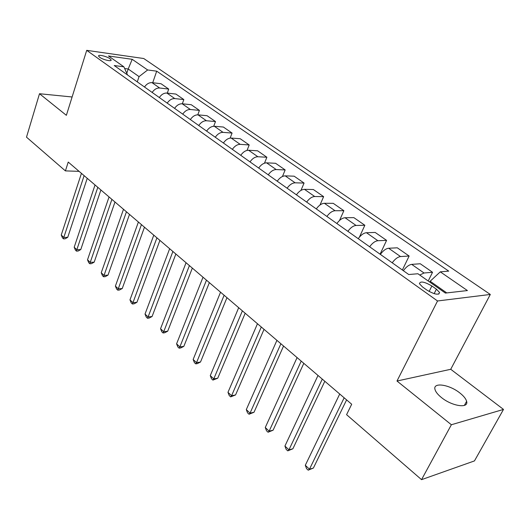 <?xml version="1.0" encoding="UTF-8"?>
<svg xmlns="http://www.w3.org/2000/svg" width="530" height="530" viewBox="0 0 530 530"><rect width="100%" height="100%" fill="white"/><g stroke="black" fill="none" stroke-linecap="round" stroke-linejoin="round"><path stroke-width="0.79" d="M441.51 397.586C452.117 406.318 469.03 408.716 466.612 401.303C465.89 398.719 463.631 395.93 459.821 392.942C449.301 384.455 432.738 382.004 434.984 389.424C435.653 391.908 437.826 394.631 441.51 397.586M99.726 57.3C103.065 59.817 112.049 61.858 111.108 59.91L109.975 58.724C106.649 56.233 97.725 54.186 98.62 56.14L99.726 57.3M490.31 294.455L143.749 58.519L86.715 50.343L437.542 300.974L490.31 294.455L450.732 369.284L396.983 381.024L451.375 424.742L503.5 409.418L450.732 369.284M503.5 409.418L474.456 460.914L421.542 479.657L451.375 424.742M421.542 479.657L346.58 414.665L351.695 404.238L68.231 162.067L65.409 170.892L79.103 171.349M436.402 289.175L431.877 285.981C424.364 281.675 420.21 280.913 419.416 283.696L422.49 286.949L427.034 290.182C434.633 294.548 438.813 295.323 439.575 292.507L436.402 289.175L434.143 293.66M446.783 292.918L430.161 281.238L440.291 271.844L448.731 271.121L156.701 71.172L152.72 82.726M440.291 271.844L467.427 290.559L445.372 293.077L417.905 273.745L408.743 274.527L114.228 65.528L123.874 66.806L108.465 55.968L132.202 59.314L147.651 69.967L156.701 71.172M72.106 96.983L39.498 93.73L26.5 137.164L65.409 170.892M39.498 93.73L66.369 115.321L86.715 50.343M396.983 381.024L437.542 300.974M126.776 73.272L128.2 68.993L124.643 68.522M429.737 282.073L430.161 281.238M137.277 81.878L139.052 76.618L128.2 68.993L132.202 59.314M419.747 275.043L424.033 273.003L432.546 272.281L428.207 280.993M144.498 87.006C146.638 83.945 149.135 82.488 151.977 82.64L161.034 83.74L168.712 89.073L167.294 93.101M159.318 97.52C161.491 94.413 164.008 92.922 166.857 93.048L175.914 94.068L183.831 99.567L182.313 103.794M174.589 108.358C176.808 105.212 179.339 103.681 182.194 103.781L191.25 104.721L199.412 110.392L197.783 114.838M190.349 119.541C192.602 116.348 195.159 114.785 198.015 114.851L207.064 115.706L215.485 121.555L213.716 126.259M206.607 131.082C208.906 127.836 211.483 126.233 214.339 126.272L223.382 127.034L232.074 133.07L230.133 138.105M223.402 143.001C225.74 139.708 228.337 138.058 231.193 138.065L240.222 138.727L249.193 144.962L247.053 150.394M240.746 155.31C243.131 151.964 245.748 150.281 248.603 150.248L257.613 150.805L266.881 157.244L264.49 163.174M258.68 168.036C261.111 164.638 263.748 162.909 266.597 162.843L275.58 163.286L285.16 169.938L282.457 176.49M277.223 181.194C279.701 177.742 282.364 175.967 285.206 175.861L294.157 176.185L304.068 183.062L300.954 190.402M296.416 194.815C298.947 191.31 301.623 189.482 304.459 189.336L313.369 189.528L323.625 196.643L319.988 205.011M316.291 208.913C318.868 205.355 321.571 203.474 324.393 203.281L333.251 203.334L343.871 210.708L339.511 220.467M336.875 223.527C339.511 219.904 342.234 217.976 345.043 217.731L353.848 217.631L364.845 225.27L359.419 237.109M358.22 238.672C360.91 234.995 363.653 233.008 366.449 232.71L375.18 232.451L386.589 240.368L380.083 254.188M380.368 254.393C383.117 250.644 385.88 248.596 388.649 248.245L397.308 247.815L409.133 256.03L402.369 270.002M403.356 270.704C406.172 266.895 408.948 264.788 411.697 264.377L420.264 263.755L432.546 272.281M392.213 262.8C394.996 259.018 397.765 256.937 400.528 256.56L409.133 256.03M369.635 246.775C372.358 243.058 375.108 241.044 377.89 240.719L386.589 240.368M347.879 231.332C350.542 227.681 353.272 225.72 356.074 225.455L364.845 225.27M326.904 216.445C329.508 212.855 332.224 210.953 335.04 210.735L343.871 210.708M306.665 202.082C309.215 198.551 311.905 196.696 314.734 196.524L323.625 196.643M287.121 188.216C289.625 184.738 292.295 182.936 295.13 182.81L304.068 183.062M268.246 174.82C270.697 171.395 273.348 169.646 276.196 169.56L285.16 169.938M250.001 161.875C252.406 158.503 255.036 156.794 257.885 156.748L266.881 157.244M232.352 149.347C234.71 146.028 237.321 144.365 240.176 144.352L249.193 144.962M215.273 137.23C217.591 133.964 220.182 132.334 223.037 132.361L232.074 133.07M198.737 125.497C201.016 122.278 203.58 120.694 206.442 120.747L215.485 121.555M182.724 114.129C184.957 110.955 187.501 109.412 190.363 109.491L199.412 110.392M167.202 103.118C169.395 99.984 171.919 98.481 174.774 98.587L183.831 99.567M152.15 92.432C154.309 89.351 156.814 87.874 159.662 88.013L168.712 89.073M147.651 69.967L139.052 76.618M127.538 74.968L123.874 66.806M70.298 102.774L70.013 103.681M344.162 397.805L309.474 469.216L305.306 465.28L339.723 394.009M346.607 399.898L313.389 468.05L309.474 469.216L308.195 470.17L306.532 468.6L305.306 465.28M313.389 468.05L308.195 470.17M322.286 379.116L288.949 449.844L284.928 446.055L318.007 375.459M324.81 381.275L292.878 448.791L288.949 449.844L287.764 450.858L286.16 449.341L284.928 446.055M292.878 448.791L287.764 450.858M301.206 361.109L269.147 431.168L265.272 427.511L297.085 357.584M303.809 363.335L273.096 430.208L269.147 431.168L268.054 432.228L266.504 430.764L265.272 427.511M273.096 430.208L268.054 432.228M280.893 343.751L250.041 413.142L246.298 409.61L276.918 340.353M283.563 346.037L254.002 412.274L250.041 413.142L249.034 414.241L247.536 412.83L246.298 409.61M254.002 412.274L249.034 414.241M261.297 327.01L231.59 395.731L227.973 392.326L257.461 323.737M264.033 329.349L235.558 394.956L231.59 395.731L230.663 396.877L229.218 395.512L227.973 392.326M235.558 394.956L230.663 396.877M242.389 310.852L213.762 378.91L210.271 375.618L238.685 307.691M245.178 313.237L217.737 378.215L213.762 378.91L212.908 380.096L211.516 378.778L210.271 375.618M217.737 378.215L212.908 380.096M224.124 295.25L196.524 362.652L193.145 359.466L220.546 292.196M226.966 297.674L200.506 362.03L196.524 362.652L195.742 363.865L194.397 362.593L193.145 359.466M200.506 362.03L197.332 363.613L195.742 363.865M206.475 280.171L179.856 346.925L176.583 343.837L203.016 277.216M209.363 282.636L183.831 346.375L179.856 346.925L179.133 348.164L177.828 346.931L176.583 343.837M183.831 346.375L180.73 347.945L179.133 348.164M189.409 265.59L163.717 331.694L160.55 328.713L186.063 262.734M192.337 268.094L167.692 331.217L163.717 331.694L163.061 332.973L161.796 331.773L160.55 328.713M167.692 331.217L164.651 332.774L163.061 332.973M172.899 251.485L148.089 316.953L145.021 314.058L169.66 248.722M175.867 254.022L152.064 316.536L148.089 316.953L147.492 318.252L146.273 317.092L145.021 314.058M152.064 316.536L149.082 318.086L147.492 318.252M156.92 237.831L132.951 302.67L129.976 299.867L153.786 235.154M159.914 240.395L136.919 302.312L132.951 302.67L132.407 303.995L131.221 302.868L129.976 299.867M136.919 302.312L133.997 303.849L132.407 303.995M141.444 224.607L118.27 288.823L115.394 286.107L138.403 222.017M144.471 227.198L122.238 288.525L118.27 288.823L117.786 290.168L116.633 289.082L115.394 286.107M122.238 288.525L119.369 290.049L117.786 290.168M126.445 211.801L104.039 275.395L101.243 272.758L123.503 209.284M129.499 214.411L107.994 275.149L104.039 275.395L103.602 276.759L102.489 275.706L101.243 272.758M107.994 275.149L105.185 276.66L103.602 276.759M111.909 199.379L90.232 262.363L87.516 259.806L109.054 196.941M114.983 202.01L94.174 262.171L90.232 262.363L89.842 263.748L88.755 262.728L87.516 259.806M94.174 262.171L91.418 263.668L89.842 263.748M97.805 187.335L76.823 249.716L74.193 247.232L95.036 184.963M100.905 189.978L80.765 249.57L76.823 249.716L76.479 251.121L75.426 250.127L74.193 247.232M80.765 249.57L78.056 251.061L76.479 251.121M84.124 175.642L63.805 237.44L61.248 235.022L81.441 173.35M87.245 178.305L67.734 237.334L63.805 237.44L63.507 238.851L62.48 237.884L61.248 235.022M67.734 237.334L65.077 238.811L63.507 238.851M411.697 264.377L424.033 273.003M388.649 248.245L400.528 256.56M366.449 232.71L377.89 240.719M345.043 217.731L356.074 225.455M324.393 203.281L335.04 210.735M304.459 189.336L314.734 196.524M285.206 175.861L295.13 182.81M266.597 162.843L276.196 169.56M248.603 150.248L257.885 156.748M231.193 138.065L240.176 144.352M214.339 126.272L223.037 132.361M198.015 114.851L206.442 120.747M182.194 103.781L190.363 109.491M166.857 93.048L174.774 98.587M151.977 82.64L159.662 88.013M429.115 291.493L431.877 285.981M464.373 405.41L466.612 401.303M110.936 60.446L111.108 59.91M438.76 294.13L439.575 292.507"/></g></svg>
